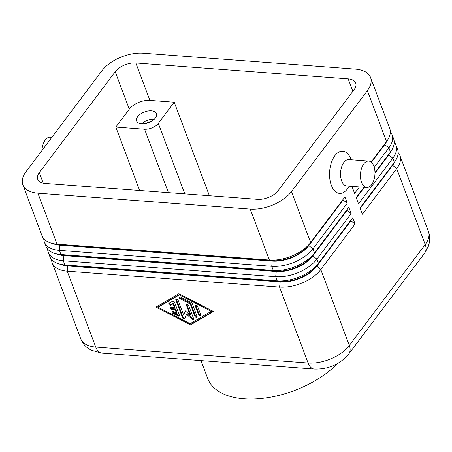 <?xml version="1.0" encoding="UTF-8"?>
<svg xmlns="http://www.w3.org/2000/svg" width="452" height="452" viewBox="0 0 452 452"><rect width="100%" height="100%" fill="white"/><g stroke="black" fill="none" stroke-linecap="round" stroke-linejoin="round"><path stroke-width="0.68" d="M43.748 238.684A31.753 17.249 -20.6 0 0 44.358 242.012A31.753 17.249 -20.6 0 0 44.929 243.244A31.753 17.249 -20.6 0 0 59.393 250.374L271.742 266.296A31.753 17.249 -20.6 0 0 294.817 261.979A31.753 17.249 -20.6 0 0 312.976 248.753L347.255 203.174L344.91 196.936L310.631 242.509A31.753 17.249 159.4 0 1 292.472 255.742A31.753 17.249 159.4 0 1 269.398 260.053L57.048 244.136A31.753 17.249 159.4 0 1 52.997 243.566A31.753 17.249 159.4 0 1 42.584 237.006A31.753 17.249 159.4 0 1 42.013 235.774L22.866 184.823A31.753 17.249 159.4 0 1 26.046 171.658L101.937 70.738A31.753 17.249 159.4 0 1 120.102 57.511A31.753 17.249 159.4 0 1 143.171 53.195L355.521 69.116A31.753 17.249 159.4 0 1 369.99 76.241A31.753 17.249 159.4 0 1 370.555 77.473A31.753 17.249 159.4 0 1 367.374 90.637L386.528 141.589L371.115 162.087L384.528 144.273L384.68 144.685A28.052 15.238 -20.6 0 0 386.782 141.25M347.255 203.174L343.062 200.027L308.784 245.605A28.052 15.238 159.4 0 1 292.743 257.29A28.052 15.238 159.4 0 1 272.364 261.103L60.014 245.182A28.052 15.238 159.4 0 1 52.664 243.492M47.658 249.08A31.753 17.249 -20.6 0 0 48.268 252.414A31.753 17.249 -20.6 0 0 48.839 253.645A31.753 17.249 -20.6 0 0 63.303 260.776L275.652 276.692A31.753 17.249 -20.6 0 0 298.727 272.381A31.753 17.249 -20.6 0 0 316.886 259.149L351.164 213.57L348.814 207.332L314.541 252.911L312.976 248.753L308.784 245.605L308.631 245.193L310.631 242.509L291.478 191.558A31.753 17.249 159.4 0 1 273.319 204.784A31.753 17.249 159.4 0 1 250.244 209.101L269.398 260.053L272.206 260.685A28.052 15.238 -20.6 0 0 292.585 256.877A28.052 15.238 -20.6 0 0 308.631 245.193L344.91 196.936M52.997 243.566L56.28 244.266A28.052 15.238 -20.6 0 0 59.856 244.769L57.048 244.136L37.9 193.179A31.753 17.249 159.4 0 1 23.431 186.054A31.753 17.249 159.4 0 1 22.866 184.823M351.164 213.57L346.972 210.429L312.694 256.007A28.052 15.238 159.4 0 1 296.653 267.691A28.052 15.238 159.4 0 1 276.274 271.499L63.924 255.583A28.052 15.238 159.4 0 1 56.573 253.894M56.907 253.967L60.189 254.662A28.052 15.238 -20.6 0 0 63.766 255.165L276.115 271.087A28.052 15.238 -20.6 0 0 296.495 267.273A28.052 15.238 -20.6 0 0 312.541 255.589L314.541 252.911A31.753 17.249 159.4 0 1 296.376 266.138A31.753 17.249 159.4 0 1 273.307 270.454L60.958 254.532A31.753 17.249 159.4 0 1 56.907 253.967A31.753 17.249 159.4 0 1 46.494 247.408A31.753 17.249 159.4 0 1 45.923 246.17L44.358 242.012M51.568 259.482A31.753 17.249 -20.6 0 0 52.178 262.81A31.753 17.249 -20.6 0 0 52.748 264.041A31.753 17.249 -20.6 0 0 67.212 271.172L279.562 287.093A31.753 17.249 -20.6 0 0 302.631 282.777A31.753 17.249 -20.6 0 0 320.796 269.55L355.069 223.972L352.724 217.734L318.451 263.307A31.753 17.249 159.4 0 1 300.286 276.539A31.753 17.249 159.4 0 1 277.217 280.85L64.868 264.934A31.753 17.249 159.4 0 1 60.817 264.363A31.753 17.249 159.4 0 1 50.398 257.804A31.753 17.249 159.4 0 1 49.833 256.572L48.268 252.414M355.069 223.972L350.882 220.825L316.603 266.403A28.052 15.238 159.4 0 1 300.563 278.087A28.052 15.238 159.4 0 1 280.183 281.901L67.834 265.979A28.052 15.238 159.4 0 1 60.483 264.29M60.817 264.363L64.099 265.064A28.052 15.238 -20.6 0 0 67.676 265.567L280.025 281.483A28.052 15.238 -20.6 0 0 300.405 277.675A28.052 15.238 -20.6 0 0 316.445 265.991L352.724 217.734M374.211 167.33L388.873 147.832A31.753 17.249 -20.6 0 0 392.053 134.668A31.753 17.249 -20.6 0 0 391.488 133.436A31.753 17.249 -20.6 0 0 390.319 131.758M356.165 197.575L363.916 187.269L356.159 197.564L358.504 203.807L392.782 158.228A31.753 17.249 -20.6 0 0 395.963 145.064A31.753 17.249 -20.6 0 0 395.393 143.832A31.753 17.249 -20.6 0 0 394.229 142.16M395.963 145.064L397.528 149.228A31.753 17.249 159.4 0 1 394.393 162.325A31.753 17.249 159.4 0 1 394.347 162.387L360.069 207.965L362.414 214.203L396.692 168.63A31.753 17.249 -20.6 0 0 399.873 155.465A31.753 17.249 -20.6 0 0 399.302 154.234A31.753 17.249 -20.6 0 0 398.139 152.556M374.957 173.212L388.59 155.087A28.052 15.238 -20.6 0 0 390.692 151.646M360.233 208.395L392.5 165.483A28.052 15.238 -20.6 0 0 394.596 162.048M184.817 193.88L158.319 123.379A10.582 5.752 159.4 0 1 152.262 127.792A10.582 5.752 159.4 0 1 144.572 129.227L168.41 192.648M155.352 118A10.582 5.752 159.4 0 1 144.973 123.673A10.582 5.752 159.4 0 1 136.6 121.063A10.582 5.752 159.4 0 1 137.657 116.672A10.582 5.752 159.4 0 1 148.036 111A10.582 5.752 159.4 0 1 156.415 113.616A10.582 5.752 159.4 0 1 155.352 118M366.708 187.478L346.803 185.987A13.232 7.215 -85.7 0 1 340.695 176.839A13.232 7.215 -85.7 0 1 343.882 162.392A13.232 7.215 -85.7 0 1 348.78 159.596L368.685 161.087A13.232 7.215 -85.7 0 1 374.793 170.234A13.232 7.215 -85.7 0 1 371.606 184.682A13.232 7.215 -85.7 0 1 366.708 187.478A13.232 7.215 -85.7 0 1 360.606 178.331A13.232 7.215 -85.7 0 1 363.787 163.884A13.232 7.215 -85.7 0 1 368.685 161.087M347.475 188.846A21.171 11.543 -85.7 0 1 347.441 188.891A21.171 11.543 -85.7 0 1 347.407 188.93A21.171 11.543 -85.7 0 1 331.361 185.314A21.171 11.543 -85.7 0 1 334.898 155.657A21.171 11.543 -85.7 0 1 349.842 156.821L351.441 159.799M41.94 150.522A13.232 7.215 -85.7 0 1 45.268 140.007A13.232 7.215 -85.7 0 1 50.161 137.21L51.856 137.335M200.965 360.577L207.739 378.601A76.738 41.686 -20.6 0 0 244.074 398.805A76.738 41.686 -20.6 0 0 337.576 363.527M178.862 293.693L213.48 311.445L190.58 324.881L155.963 307.134L178.862 293.693M154.358 119.136A10.582 5.752 -20.6 0 0 141.781 123.859M150.719 121.741A6.509 3.537 -20.6 0 0 146.239 123.424M209.378 195.722L174.229 102.22L149.9 100.395A15.877 8.622 -20.6 0 0 129.283 109.169L115.819 127.074L144.572 129.227M158.319 123.379L174.229 102.22M115.819 127.074L139.657 190.495M115.209 71.732A15.877 8.622 159.4 0 1 135.826 62.964L348.176 78.88A15.877 8.622 159.4 0 1 355.696 83.061A15.877 8.622 159.4 0 1 354.102 89.643L278.206 190.563A15.877 8.622 159.4 0 1 257.589 199.332L45.245 183.416A15.877 8.622 159.4 0 1 37.725 179.235A15.877 8.622 159.4 0 1 39.313 172.653L115.209 71.732L129.283 109.169M392.426 164.952A28.052 15.238 159.4 0 1 392.387 165.008A28.052 15.238 159.4 0 1 392.342 165.065L360.074 207.976M392.053 134.668L393.619 138.826A31.753 17.249 159.4 0 1 390.483 151.923A31.753 17.249 159.4 0 1 390.438 151.991L374.957 172.574L388.437 154.669L392.782 158.228L394.347 162.387L392.342 165.065L396.692 168.63L425.225 244.538L349.328 345.458A31.753 17.249 159.4 0 1 331.163 358.69A31.753 17.249 159.4 0 1 308.094 363.001L95.745 347.085A31.753 17.249 159.4 0 1 81.281 339.955A31.753 17.249 159.4 0 1 80.71 338.723L52.178 262.81M388.522 154.556A28.052 15.238 159.4 0 1 388.477 154.612A28.052 15.238 159.4 0 1 388.437 154.669L390.438 151.991L388.873 147.832L384.68 144.685L371.408 162.336M352.255 187.179L352.814 186.433L352.255 187.168L354.6 193.405L359.464 186.936M291.478 191.558L367.374 90.637M356.323 197.993L364.363 187.303M370.555 77.473L389.709 128.43A31.753 17.249 159.4 0 1 386.579 141.527A31.753 17.249 159.4 0 1 386.528 141.589L384.528 144.273A28.052 15.238 159.4 0 0 384.567 144.211L386.579 141.527M352.413 187.597L353.261 186.467M424.631 253.103A15.877 10.136 -143.1 0 0 424.643 253.086L348.746 354.006A15.877 10.136 -143.1 0 0 348.758 353.989A15.877 10.136 -143.1 0 0 349.328 345.458L320.796 269.55L316.445 265.991L318.451 263.307L316.886 259.149L312.541 255.589L348.814 207.332M350.724 220.412L350.882 220.825M346.814 210.01L346.972 210.429M101.903 353.148A15.877 8.656 94.3 0 1 101.214 353.046A15.877 8.656 94.3 0 1 95.745 347.085L67.212 271.172L67.834 265.979L67.676 265.567L64.868 264.934L63.303 260.776L63.924 255.583L63.766 255.165L60.958 254.532L59.393 250.374L59.856 244.769L272.206 260.685L271.742 266.296L273.307 270.454L276.115 271.087L276.274 271.499L275.652 276.692L277.217 280.85L280.025 281.483L280.183 281.901L279.562 287.093L308.094 363.001A15.877 8.656 -85.7 0 0 313.564 368.962A15.877 8.656 -85.7 0 0 314.253 369.069L101.903 353.148L91.151 350.232L87.264 347.712C84.281 345.311 82.094 342.317 80.71 338.723M37.9 193.179L250.244 209.101M342.904 199.614L343.062 200.027M174.545 302.235L179.416 315.18A1.322 0.847 36.9 0 1 179.365 315.892A1.322 0.847 36.9 0 1 178.094 315.959L172.766 313.225A1.322 0.847 36.9 0 1 171.924 311.575A1.322 0.847 36.9 0 1 173.195 311.507L176.523 313.213L175.161 309.58L171.839 309.332A1.322 0.847 36.9 0 1 170.579 308.614A1.322 0.847 36.9 0 1 170.393 307.496A1.322 0.847 36.9 0 1 171.059 307.253L174.376 307.501L173.009 303.868L170.811 305.162A1.322 0.847 36.9 0 1 169.28 304.784A1.322 0.847 36.9 0 1 168.862 303.422A1.322 0.847 36.9 0 1 169.025 303.275L172.551 301.207A1.322 0.847 36.9 0 1 174.545 302.235M169.234 303.151A1.322 0.847 -143.1 0 0 170.008 304.32A1.322 0.847 -143.1 0 0 171.297 304.507L173.5 303.219L174.867 306.851L174.376 307.501M173.009 303.868L173.5 303.219M170.771 307.27A1.322 0.847 -143.1 0 0 172.331 308.682L175.647 308.931L177.014 312.564L176.523 313.213M175.161 309.58L175.647 308.931M172.302 311.343A1.322 0.847 -143.1 0 0 173.257 312.575L178.585 315.304A1.322 0.847 -143.1 0 0 179.478 315.468M195.767 305.145A1.322 0.847 -143.1 0 0 195.829 305.433L198.925 313.665A1.322 0.847 -143.1 0 0 200.711 314.773M195.337 306.083A1.322 0.847 36.9 0 1 195.388 305.371A1.322 0.847 36.9 0 1 196.507 305.236A1.322 0.847 36.9 0 1 197.552 306.247L200.648 314.485A1.322 0.847 36.9 0 1 200.598 315.197A1.322 0.847 36.9 0 1 199.479 315.327A1.322 0.847 36.9 0 1 198.434 314.315L195.337 306.083L195.829 305.433M211.265 311.275L211.756 310.626L179.8 294.246L158.669 306.648L158.177 307.298L190.134 323.677L211.265 311.275L179.314 294.896L179.8 294.246M179.314 294.896L158.177 307.298M156.787 306.648L191.072 324.231L213.146 311.275M190.58 324.881L191.072 324.231M191.349 302.62A1.322 0.847 36.9 0 1 192.241 303.558L197.112 316.507A1.322 0.847 36.9 0 1 197.061 317.219A1.322 0.847 36.9 0 1 195.942 317.355A1.322 0.847 36.9 0 1 194.897 316.343L190.258 303.993L180.269 298.874A1.322 0.847 36.9 0 1 179.427 297.224A1.322 0.847 36.9 0 1 180.698 297.156L191.349 302.62M179.806 296.992A1.322 0.847 -143.1 0 0 180.76 298.224L190.744 303.343L195.388 315.688A1.322 0.847 -143.1 0 0 197.174 316.796M190.258 303.993L190.744 303.343M186.919 304.478A1.322 0.847 -143.1 0 0 186.981 304.767L190.687 314.626L190.196 315.276L186.49 305.416A1.322 0.847 36.9 0 1 186.54 304.704A1.322 0.847 36.9 0 1 187.659 304.575A1.322 0.847 36.9 0 1 188.704 305.586L193.586 318.575A1.322 0.847 36.9 0 1 193.541 319.287A1.322 0.847 36.9 0 1 191.829 319.05L186.614 314.326L184.755 318.519A1.322 0.847 36.9 0 1 184.693 318.626A1.322 0.847 36.9 0 1 183.568 318.756A1.322 0.847 36.9 0 1 182.529 317.745L175.856 299.998A1.322 0.847 36.9 0 1 175.907 299.286A1.322 0.847 36.9 0 1 177.026 299.156A1.322 0.847 36.9 0 1 178.071 300.168L183.563 314.778L185.309 310.852L190.196 315.276M185.45 310.982L183.563 314.778M176.28 299.06A1.322 0.847 -143.1 0 0 176.348 299.348L183.015 317.095A1.322 0.847 -143.1 0 0 184.908 318.168M186.614 314.326L187.105 313.677L192.32 318.394A1.322 0.847 -143.1 0 0 193.654 318.863M424.643 253.086A15.877 10.136 -143.1 0 0 424.654 253.069A15.877 10.136 -143.1 0 0 425.225 244.538A31.753 17.249 159.4 0 0 428.406 231.373C429.722 234.972 430.055 238.65 429.4 242.425L428.366 246.289L424.643 253.086M135.826 62.964L149.9 100.395M39.313 172.653L43.256 183.139M348.176 78.88L352.848 91.31M170.811 305.162L171.297 304.507M171.839 309.332L172.331 308.682M172.766 313.225L173.257 312.575M178.094 315.959L178.585 315.304M198.434 314.315L198.925 313.665M180.269 298.874L180.76 298.224M194.897 316.343L195.388 315.688M186.49 305.416L186.981 304.767M175.856 299.998L176.348 299.348M182.529 317.745L183.015 317.095M191.829 319.05L192.32 318.394M349.458 186.184L347.441 188.891M348.746 354.006C339.808 364.431 328.31 369.453 314.253 369.069M392.387 165.008L394.393 162.325M388.477 154.612L390.483 151.923M428.406 231.373L399.873 155.465"/></g></svg>
